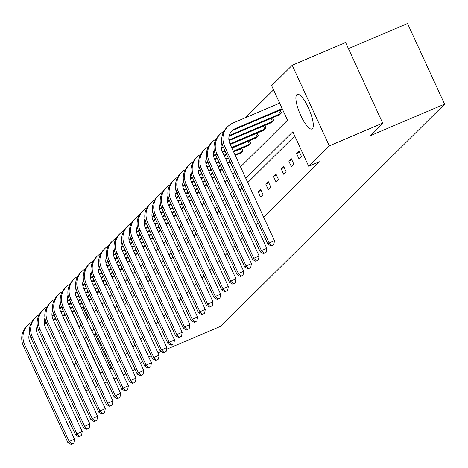 <?xml version="1.0" encoding="UTF-8"?>
<svg xmlns="http://www.w3.org/2000/svg" width="468" height="468" viewBox="0 0 468 468"><rect width="100%" height="100%" fill="white"/><g stroke="black" fill="none" stroke-linecap="round" stroke-linejoin="round"><path stroke-width="0.7" d="M312.408 128.682A18.808 5.06 67 0 1 311.951 128.992A18.808 5.06 67 0 1 300.333 114.59A18.808 5.06 67 0 1 296.776 94.694A18.808 5.06 67 0 1 297.233 94.384A18.808 5.06 67 0 1 308.851 108.781A18.808 5.06 67 0 1 312.408 128.682M75.956 362.688A18.808 5.06 67 0 1 75.272 364.063A18.808 5.06 67 0 1 74.816 364.373A18.808 5.06 67 0 1 73.733 364.42M58.839 332.04A18.808 5.06 67 0 1 59.635 330.075A18.808 5.06 67 0 1 60.091 329.764A18.808 5.06 67 0 1 60.758 329.653M348.444 48.654L407.523 23.523L444.6 104.136L220.919 326.161L166.514 349.303M273.546 89.856L245.466 117.725M240.523 166.871L287.516 120.223L271.633 85.691L292.213 65.263L329.296 145.876L308.71 166.304L292.828 131.771L245.835 178.419M329.296 145.876L382.707 123.154L345.63 42.541L292.213 65.263M134.919 369.112L132.76 370.978M125.915 373.891L123.388 374.962M116.544 377.875L114.022 378.951M107.178 381.859L104.651 382.935M97.806 385.848L95.279 386.919M88.44 389.832L85.913 390.903M296.536 153.51L299.04 158.956L301.503 156.511L298.999 151.065L296.536 153.51L299.538 152.235M281.151 168.778L283.655 174.225L286.123 171.779L283.62 166.333L281.151 168.778L284.152 167.503M265.771 184.047L268.275 189.493L270.738 187.048L268.234 181.602L265.771 184.047L268.772 182.772M294.741 135.931L247.747 182.578M242.126 188.154L240.055 190.213M234.439 195.788L232.362 197.847M226.746 203.422L224.675 205.481M219.053 211.056L216.982 213.115M211.366 218.691L209.29 220.75M203.674 226.325L201.603 228.384M195.981 233.959L193.91 236.018M188.294 241.593L186.217 243.652M180.601 249.228L178.524 251.287M172.908 256.862L170.838 258.921M165.222 264.496L163.145 266.555M157.529 272.13L155.452 274.189M149.836 279.765L147.765 281.824M142.143 287.399L140.072 289.458M134.456 295.033L132.38 297.092M126.764 302.667L124.693 304.726M119.071 310.302L117 312.361M111.384 317.936L109.307 319.995M103.691 325.57L101.614 327.629M95.998 333.204L95.215 333.982L111.097 368.515L111.881 367.737M117.503 362.162L119.574 360.103M125.19 354.528L127.267 352.468M132.883 346.893L134.954 344.834M140.576 339.259L142.646 337.2M148.262 331.625L150.339 329.566M155.955 323.991L158.032 321.931M163.648 316.356L165.719 314.297M171.335 308.722L173.412 306.663M179.028 301.088L181.104 299.029M186.72 293.454L188.791 291.394M194.413 285.819L196.484 283.76M202.1 278.185L204.177 276.126M209.793 270.551L211.864 268.492M217.485 262.917L219.556 260.857M225.172 255.282L227.249 253.223M232.865 247.648L234.936 245.589M240.558 240.014L242.629 237.955M248.245 232.38L250.321 230.326M255.937 224.745L258.014 222.692M263.63 217.111L319.392 161.764L308.71 166.304M258.079 191.681L260.582 197.127L263.051 194.682L260.541 189.236L258.079 191.681L261.08 190.406M273.458 176.413L275.968 181.859L278.431 179.414L275.927 173.967L273.458 176.413L276.465 175.137M288.844 161.144L291.348 166.59L293.81 164.145L291.307 158.699L288.844 161.144L291.845 159.869M382.707 123.154L369.819 135.948L444.6 104.136M111.097 368.515L109.53 369.182M102.685 372.095L100.205 373.271M94.589 378.846L92.512 380.905M86.896 386.48L84.825 388.539M142.611 361.477L140.535 363.531M148.684 356.891L151.211 355.815M158.055 352.907L161.156 351.585M72.329 312.01L79.221 326.98L81.087 325.131M86.703 319.556L88.774 317.497M94.39 311.922L96.466 309.863M102.082 304.288L104.159 302.229M109.775 296.654L111.846 294.594M117.468 289.019L119.539 286.96M125.155 281.385L127.232 279.326M132.848 273.751L134.919 271.692M140.54 266.116L142.611 264.057M148.227 258.482L150.304 256.423M155.92 250.848L157.997 248.789M163.613 243.214L165.684 241.155M171.3 235.579L173.376 233.52M178.992 227.945L181.069 225.886M186.685 220.311L188.756 218.252M194.378 212.677L196.449 210.618M202.065 205.042L204.142 202.983M209.758 197.408L211.828 195.349M217.45 189.774L219.521 187.715M225.137 182.14L227.214 180.081M232.83 174.505L234.907 172.446M86.393 336.679L84.532 338.528L100.415 373.06M240.213 183.994L238.142 186.053M232.526 191.628L230.449 193.688M224.833 199.263L222.762 201.322M217.14 206.897L215.069 208.956M209.453 214.531L207.377 216.59M201.761 222.165L199.684 224.225M194.068 229.8L191.997 231.859M186.381 237.434L184.304 239.493M178.688 245.068L176.611 247.127M170.995 252.702L168.925 254.762M163.303 260.337L161.232 262.396M155.616 267.971L153.539 270.03M147.923 275.605L145.852 277.664M140.23 283.239L138.159 285.299M132.543 290.874L130.467 292.933M124.851 298.508L122.774 300.567M117.158 306.142L115.087 308.201M109.471 313.776L107.394 315.836M101.778 321.411L99.702 323.47M94.086 329.045L92.015 331.104M83.017 307.464L87.99 318.275M280.186 110.167L281.461 112.934L278.998 115.385L278.864 115.093M272.499 117.801L273.768 120.568L271.305 123.02L271.171 122.727M264.806 125.436L266.081 128.203L263.613 130.654L263.478 130.361M257.113 133.07L258.389 135.837L255.926 138.288L255.791 137.996M249.421 140.704L250.696 143.471L248.233 145.922L248.099 145.63M241.734 148.338L243.009 151.106L240.54 153.557L240.406 153.264M95.215 333.982L93.647 334.649M86.802 337.563L84.532 338.528M83.971 307.055L81.45 308.131M74.605 311.039L72.078 312.115M65.233 315.028L62.706 316.099M55.867 319.012L53.34 320.089M46.496 322.996L44.39 323.897M37.522 326.816L36.832 327.109M83.702 306.47L81.18 307.546M74.336 310.459L71.809 311.53M64.964 314.443L62.437 315.514M55.598 318.427L53.071 319.504M46.238 322.411L44.302 323.236M37.393 326.173L37.036 326.325M29.601 333.204A12.057 11.542 45.2 0 0 29.975 342.354L74.517 439.2L73.85 443.079L71.218 444.477L73.85 443.079M71.218 444.477L67.942 442.693L23.4 345.846A18.082 17.316 -134.8 0 1 26.688 326.196L27.916 324.973A18.082 17.316 -134.8 0 1 31.596 322.218M67.942 442.693L69.176 441.47L24.634 344.623A18.082 17.316 -134.8 0 1 27.916 324.973M71.709 443.986L69.176 441.47L74.517 439.2M91.664 299.421L89.136 300.497M82.298 303.404L79.771 304.481M72.926 307.394L70.399 308.465M63.554 311.378L61.033 312.454M54.189 315.362L52.077 316.263M45.209 319.182L44.524 319.474M91.395 298.836L88.867 299.912M82.029 302.825L79.501 303.896M72.657 306.809L70.13 307.885M63.285 310.793L60.764 311.869M53.925 314.777L51.989 315.602M45.086 318.538L44.729 318.69M37.294 325.57A12.057 11.542 45.2 0 0 37.662 334.719L82.21 431.566L81.537 435.445L78.911 436.843L81.537 435.445M78.911 436.843L75.635 435.059L31.093 338.212A18.082 17.316 -134.8 0 1 34.38 318.562L35.609 317.339A18.082 17.316 -134.8 0 1 39.289 314.584M75.635 435.059L76.869 433.836L32.321 336.989A18.082 17.316 -134.8 0 1 35.609 317.339M79.402 436.351L76.869 433.836L82.21 431.566M99.356 291.786L96.829 292.863M89.985 295.776L87.457 296.847M80.619 299.76L78.092 300.83M71.247 303.744L68.72 304.82M61.881 307.728L59.769 308.628M52.902 311.548L52.211 311.84M99.087 291.201L96.56 292.278M89.716 295.191L87.188 296.262M80.35 299.175L77.823 300.251M70.978 303.159L68.451 304.235M61.618 307.143L59.682 307.967M52.773 310.904L52.422 311.056M44.986 317.936A12.057 11.542 45.2 0 0 45.355 327.085L89.897 423.932L89.23 427.81L86.603 429.209L89.23 427.81M86.603 429.209L83.327 427.424L38.78 330.578A18.082 17.316 -134.8 0 1 42.067 310.928L43.302 309.705A18.082 17.316 -134.8 0 1 46.975 306.955M83.327 427.424L84.556 426.202L40.014 329.355A18.082 17.316 -134.8 0 1 43.302 309.705M87.095 428.717L84.556 426.202L89.897 423.932M107.043 284.152L104.522 285.228M97.677 288.142L95.15 289.212M88.306 292.126L85.784 293.202M78.94 296.109L76.413 297.186M69.568 300.093L67.462 300.994M60.594 303.913L59.904 304.206M106.774 283.567L104.253 284.643M97.408 287.557L94.881 288.627M88.037 291.541L85.515 292.617M78.671 295.524L76.144 296.601M69.311 299.508L67.374 300.333M60.466 303.27L60.109 303.422M52.673 310.302A12.057 11.542 45.2 0 0 53.048 319.451L97.59 416.298L96.923 420.176L94.29 421.574L96.923 420.176M94.29 421.574L91.014 419.79L46.472 322.949A18.082 17.316 -134.8 0 1 49.76 303.299L50.994 302.071A18.082 17.316 -134.8 0 1 54.668 299.321M91.014 419.79L92.249 418.567L47.707 321.721A18.082 17.316 -134.8 0 1 50.994 302.071M94.782 421.083L92.249 418.567L97.59 416.298M114.736 276.518L112.209 277.594M105.37 280.507L102.843 281.578M95.998 284.491L93.471 285.568M86.633 288.475L84.105 289.552M77.261 292.459L75.149 293.36M68.287 296.279L67.597 296.572M114.467 275.933L111.94 277.009M105.101 279.922L102.574 280.993M95.729 283.906L93.202 284.983M86.364 287.89L83.836 288.967M76.998 291.874L75.067 292.699M68.158 295.636L67.802 295.788M60.366 302.667A12.057 11.542 45.2 0 0 60.741 311.817L105.282 408.663L104.61 412.542L101.983 413.94L104.61 412.542M101.983 413.94L98.707 412.156L54.165 315.315A18.082 17.316 -134.8 0 1 57.453 295.665L58.681 294.436A18.082 17.316 -134.8 0 1 62.361 291.687M98.707 412.156L99.941 410.933L55.394 314.086A18.082 17.316 -134.8 0 1 58.681 294.436M102.474 413.449L99.941 410.933L105.282 408.663M122.429 268.884L119.902 269.96M113.057 272.873L110.536 273.944M103.691 276.857L101.164 277.933M94.32 280.841L91.792 281.917M84.954 284.831L82.842 285.726M75.974 288.645L75.284 288.937M122.16 268.299L119.632 269.375M112.788 272.288L110.267 273.359M103.422 276.272L100.895 277.349M94.05 280.256L91.523 281.332M84.69 284.24L82.754 285.065M75.845 288.001L75.494 288.153M68.059 295.033A12.057 11.542 45.2 0 0 68.427 304.182L112.975 401.029L112.302 404.908L109.676 406.306L112.302 404.908M109.676 406.306L106.4 404.522L61.852 307.681A18.082 17.316 -134.8 0 1 65.14 288.031L66.374 286.802A18.082 17.316 -134.8 0 1 70.054 284.053M106.4 404.522L107.628 403.299L63.086 306.452A18.082 17.316 -134.8 0 1 66.374 286.802M110.167 405.815L107.628 403.299L112.975 401.029M130.122 261.249L127.594 262.326M120.75 265.239L118.223 266.31M111.378 269.223L108.857 270.299M102.012 273.207L99.485 274.283M92.641 277.196L90.535 278.091M83.667 281.011L82.976 281.303M129.852 260.664L127.325 261.741M120.481 264.654L117.954 265.725M111.109 268.638L108.588 269.714M101.743 272.622L99.216 273.698M92.383 276.606L90.447 277.43M83.538 280.367L83.181 280.519M75.752 287.399A12.057 11.542 45.2 0 0 76.12 296.548L120.662 393.395L119.995 397.274L117.363 398.672L119.995 397.274M117.363 398.672L114.087 396.887L69.545 300.046A18.082 17.316 -134.8 0 1 72.832 280.396L74.067 279.168A18.082 17.316 -134.8 0 1 77.741 276.418M114.087 396.887L115.321 395.665L70.779 298.818A18.082 17.316 -134.8 0 1 74.067 279.168M117.86 398.18L115.321 395.665L120.662 393.395M137.808 253.615L135.281 254.691M128.443 257.605L125.915 258.675M119.071 261.589L116.544 262.665M109.705 265.572L107.178 266.649M100.333 269.562L98.221 270.457M91.359 273.376L90.669 273.669M137.539 253.03L135.012 254.106M128.173 257.02L125.646 258.09M118.802 261.004L116.275 262.08M109.436 264.987L106.909 266.064M100.076 268.971L98.14 269.796M91.231 272.733L90.874 272.885M83.439 279.765A12.057 11.542 45.2 0 0 83.813 288.914L128.355 385.761L127.688 389.639L125.055 391.037L127.688 389.639M125.055 391.037L121.779 389.253L77.238 292.412A18.082 17.316 -134.8 0 1 80.525 272.762L81.754 271.539A18.082 17.316 -134.8 0 1 85.433 268.784M121.779 389.253L123.014 388.03L78.472 291.19A18.082 17.316 -134.8 0 1 81.754 271.539M125.547 390.552L123.014 388.03L128.355 385.761M145.501 245.981L142.974 247.057M136.129 249.97L133.608 251.041M126.764 253.954L124.236 255.031M117.392 257.938L114.865 259.015M108.026 261.928L105.914 262.823M99.046 265.742L98.356 266.035M145.232 245.396L142.705 246.472M135.86 249.385L133.339 250.456M126.495 253.369L123.967 254.446M117.123 257.353L114.602 258.43M107.763 261.337L105.826 262.162M98.918 265.099L98.567 265.251M91.131 272.13A12.057 11.542 45.2 0 0 91.5 281.28L136.048 378.126L135.375 382.005L132.748 383.403L135.375 382.005M132.748 383.403L129.472 381.619L84.93 284.778A18.082 17.316 -134.8 0 1 88.212 265.128L89.447 263.905A18.082 17.316 -134.8 0 1 93.126 261.15M129.472 381.619L130.707 380.396L86.159 283.555A18.082 17.316 -134.8 0 1 89.447 263.905M133.24 382.918L130.707 380.396L136.048 378.126M153.194 238.347L150.667 239.423M143.822 242.336L141.295 243.407M134.456 246.32L131.929 247.396M125.085 250.304L122.557 251.38M115.713 254.294L113.607 255.189M106.739 258.108L106.049 258.4M152.925 237.762L150.398 238.838M143.553 241.751L141.026 242.822M134.187 245.735L131.66 246.811M124.816 249.719L122.288 250.795M115.456 253.703L113.519 254.528M106.61 257.464L106.259 257.616M98.824 264.496A12.057 11.542 45.2 0 0 99.193 273.645L143.734 370.492L143.068 374.371L140.435 375.769L143.068 374.371M140.435 375.769L137.165 373.985L92.617 277.144A18.082 17.316 -134.8 0 1 95.905 257.494L97.139 256.271A18.082 17.316 -134.8 0 1 100.813 253.516M137.165 373.985L138.393 372.762L93.852 275.921A18.082 17.316 -134.8 0 1 97.139 256.271M140.932 375.283L138.393 372.762L143.734 370.492M160.881 230.712L158.359 231.789M151.515 234.702L148.988 235.773M142.143 238.686L139.616 239.762M132.777 242.67L130.25 243.746M123.406 246.659L121.3 247.554M114.432 250.474L113.742 250.772M160.612 230.127L158.09 231.204M151.246 234.117L148.719 235.188M141.874 238.101L139.347 239.177M132.508 242.085L129.981 243.161M123.148 246.069L121.212 246.893M114.303 249.83L113.946 249.982M106.511 256.862A12.057 11.542 45.2 0 0 106.885 266.011L151.427 362.858L150.76 366.736L148.128 368.135L150.76 366.736M148.128 368.135L144.852 366.35L100.31 269.51A18.082 17.316 -134.8 0 1 103.598 249.859L104.826 248.637A18.082 17.316 -134.8 0 1 108.506 245.881M144.852 366.35L146.086 365.128L101.544 268.287A18.082 17.316 -134.8 0 1 104.826 248.637M148.619 367.649L146.086 365.128L151.427 362.858M168.574 223.078L166.046 224.154M159.202 227.068L156.681 228.138M149.836 231.052L147.309 232.128M140.464 235.035L137.943 236.112M131.099 239.025L128.987 239.92M122.119 242.839L121.434 243.138M168.304 222.499L165.777 223.569M158.939 226.483L156.411 227.559M149.567 230.467L147.04 231.543M140.195 234.45L137.674 235.527M130.835 238.434L128.899 239.259M121.996 242.196L121.639 242.348M114.204 249.228A12.057 11.542 45.2 0 0 114.572 258.377L159.12 355.224L158.447 359.102L155.821 360.5L158.447 359.102M155.821 360.5L152.545 358.716L108.003 261.875A18.082 17.316 -134.8 0 1 111.285 242.225L112.519 241.002A18.082 17.316 -134.8 0 1 116.199 238.247M152.545 358.716L153.779 357.493L109.231 260.653A18.082 17.316 -134.8 0 1 112.519 241.002M156.312 360.015L153.779 357.493L159.12 355.224M176.266 215.444L173.739 216.52M166.895 219.434L164.367 220.504M157.529 223.417L155.002 224.494M148.157 227.401L145.63 228.478M138.791 231.391L136.679 232.286M129.811 235.205L129.121 235.503M175.997 214.865L173.47 215.935M166.626 218.849L164.098 219.925M157.26 222.832L154.732 223.909M147.888 226.816L145.361 227.893M138.528 230.8L136.592 231.625M129.683 234.562L129.332 234.714M121.896 241.593A12.057 11.542 45.2 0 0 122.265 250.743L166.807 347.589L166.14 351.468L163.507 352.866L166.14 351.468M163.507 352.866L160.237 351.082L115.69 254.241A18.082 17.316 -134.8 0 1 118.977 234.591L120.212 233.368A18.082 17.316 -134.8 0 1 123.885 230.613M160.237 351.082L161.466 349.859L116.924 253.018A18.082 17.316 -134.8 0 1 120.212 233.368M164.005 352.381L161.466 349.859L166.807 347.589M183.953 207.815L181.432 208.886M174.587 211.799L172.06 212.876M165.216 215.783L162.694 216.859M155.85 219.767L153.323 220.843M146.478 223.757L144.372 224.652M137.504 227.571L136.814 227.869M183.684 207.23L181.163 208.301M174.318 211.214L171.791 212.291M164.947 215.198L162.425 216.274M155.581 219.182L153.054 220.258M146.221 223.166L144.284 223.991M137.376 226.927L137.019 227.079M129.583 233.959A12.057 11.542 45.2 0 0 129.958 243.108L174.5 339.955L173.833 343.834L171.2 345.232L173.833 343.834M171.2 345.232L167.924 343.448L123.382 246.607A18.082 17.316 -134.8 0 1 126.67 226.957L127.904 225.734A18.082 17.316 -134.8 0 1 131.578 222.979M167.924 343.448L169.159 342.225L124.617 245.384A18.082 17.316 -134.8 0 1 127.904 225.734M171.692 344.746L169.159 342.225L174.5 339.955M191.646 200.181L189.119 201.252M182.28 204.165L179.753 205.241M172.908 208.149L170.381 209.225M163.537 212.133L161.015 213.209M154.171 216.122L152.059 217.017M145.197 219.937L144.507 220.235M191.377 199.596L188.85 200.667M182.011 203.58L179.484 204.656M172.639 207.564L170.112 208.64M163.274 211.554L160.746 212.624M153.908 215.532L151.977 216.356M145.068 219.293L144.711 219.445M137.276 226.325A12.057 11.542 45.2 0 0 137.65 235.474L182.192 332.321L181.52 336.2L178.893 337.598L181.52 336.2M178.893 337.598L175.617 335.813L131.075 238.972A18.082 17.316 -134.8 0 1 134.363 219.322L135.591 218.1A18.082 17.316 -134.8 0 1 139.271 215.344M175.617 335.813L176.851 334.591L132.304 237.75A18.082 17.316 -134.8 0 1 135.591 218.1M179.384 337.112L176.851 334.591L182.192 332.321M199.339 192.547L196.812 193.617M189.967 196.531L187.44 197.607M180.601 200.515L178.074 201.591M171.229 204.498L168.702 205.575M161.864 208.488L159.752 209.383M152.884 212.308L152.194 212.601M199.07 191.962L196.542 193.032M189.698 195.946L187.177 197.022M180.332 199.93L177.805 201.006M170.96 203.919L168.433 204.99M161.6 207.897L159.664 208.722M152.755 211.659L152.404 211.811M144.969 218.691A12.057 11.542 45.2 0 0 145.337 227.84L189.885 324.687L189.212 328.565L186.586 329.963L189.212 328.565M186.586 329.963L183.31 328.185L138.762 231.338A18.082 17.316 -134.8 0 1 142.05 211.688L143.284 210.465A18.082 17.316 -134.8 0 1 146.958 207.71M183.31 328.185L184.538 326.956L139.996 230.116A18.082 17.316 -134.8 0 1 143.284 210.465M187.077 329.478L184.538 326.956L189.885 324.687M207.031 184.913L204.504 185.983M197.66 188.896L195.133 189.973M188.288 192.88L185.767 193.957M178.922 196.87L176.395 197.941M169.551 200.854L167.445 201.749M160.577 204.674L159.886 204.966M206.762 184.328L204.235 185.398M197.391 188.311L194.863 189.388M188.019 192.295L185.498 193.372M178.653 196.285L176.126 197.356M169.293 200.263L167.357 201.088M160.448 204.025L160.091 204.177M152.662 211.056A12.057 11.542 45.2 0 0 153.03 220.206L197.572 317.052L196.905 320.931L194.273 322.329L196.905 320.931M194.273 322.329L190.997 320.551L146.455 223.704A18.082 17.316 -134.8 0 1 149.742 204.054L150.977 202.831A18.082 17.316 -134.8 0 1 154.651 200.076M190.997 320.551L192.231 319.322L147.689 222.481A18.082 17.316 -134.8 0 1 150.977 202.831M194.77 321.844L192.231 319.322L197.572 317.052M214.718 177.278L212.191 178.349M205.353 181.262L202.825 182.339M195.981 185.246L193.454 186.322M186.615 189.236L184.088 190.306M177.243 193.22L175.131 194.115M168.269 197.04L167.579 197.332M214.449 176.693L211.922 177.764M205.083 180.677L202.556 181.754M195.712 184.661L193.185 185.737M186.346 188.651L183.819 189.721M176.986 192.629L175.05 193.454M168.141 196.39L167.784 196.542M160.349 203.422A12.057 11.542 45.2 0 0 160.723 212.571L205.265 309.418L204.592 313.297L201.965 314.695L204.592 313.297M201.965 314.695L198.689 312.916L154.147 216.07A18.082 17.316 -134.8 0 1 157.435 196.42L158.664 195.197A18.082 17.316 -134.8 0 1 162.343 192.442M198.689 312.916L199.924 311.688L155.382 214.847A18.082 17.316 -134.8 0 1 158.664 195.197M202.457 314.209L199.924 311.688L205.265 309.418M222.411 169.644L219.884 170.715M213.039 173.628L210.518 174.704M203.674 177.612L201.146 178.688M194.302 181.602L191.775 182.672M184.936 185.585L182.824 186.48M175.956 189.405L175.266 189.698M222.142 169.059L219.615 170.13M212.77 173.043L210.249 174.119M203.404 177.027L200.877 178.103M194.033 181.017L191.506 182.087M184.673 184.995L182.736 185.819M175.828 188.756L175.477 188.908M168.041 195.788A12.057 11.542 45.2 0 0 168.41 204.937L212.958 301.784L212.285 305.662L209.658 307.061L212.285 305.662M209.658 307.061L206.382 305.282L161.84 208.435A18.082 17.316 -134.8 0 1 165.122 188.785L166.356 187.563A18.082 17.316 -134.8 0 1 170.036 184.807M206.382 305.282L207.616 304.054L163.069 207.213A18.082 17.316 -134.8 0 1 166.356 187.563M210.15 306.575L207.616 304.054L212.958 301.784M230.104 162.01L227.577 163.08M220.732 165.994L218.205 167.07M211.366 169.978L208.839 171.054M201.995 173.967L199.467 175.038M192.623 177.951L190.517 178.846M183.649 181.771L182.959 182.064M229.835 161.425L227.308 162.495M220.463 165.409L217.936 166.485M211.097 169.393L208.57 170.469M201.726 173.382L199.198 174.453M192.366 177.36L190.429 178.185M183.52 181.122L183.169 181.274M175.734 188.154A12.057 11.542 45.2 0 0 176.103 197.303L220.644 294.15L219.978 298.028L217.345 299.432L219.978 298.028M217.345 299.432L214.075 297.648L169.527 200.801A18.082 17.316 -134.8 0 1 172.815 181.151L174.049 179.928A18.082 17.316 -134.8 0 1 177.723 177.173M214.075 297.648L215.303 296.419L170.761 199.579A18.082 17.316 -134.8 0 1 174.049 179.928M217.842 298.941L215.303 296.419L220.644 294.15M241.096 153.007L235.269 155.446M228.425 158.359L225.898 159.436M219.053 162.343L216.526 163.42M209.687 166.333L207.16 167.404M200.316 170.317L198.204 171.212M191.342 174.137L190.651 174.429M242.453 151.655L235 154.861M228.156 157.774L225.629 158.851M218.784 161.758L216.257 162.835M209.418 165.748L206.891 166.819M200.058 169.726L198.122 170.551M191.213 173.488L190.856 173.64M183.421 180.525A12.057 11.542 45.2 0 0 183.795 189.669L228.337 286.515L227.67 290.4L225.038 291.798L227.67 290.4M225.038 291.798L221.762 290.014L177.22 193.167A18.082 17.316 -134.8 0 1 180.508 173.517L181.736 172.294A18.082 17.316 -134.8 0 1 185.416 169.539M221.762 290.014L222.996 288.791L178.454 191.944A18.082 17.316 -134.8 0 1 181.736 172.294M225.529 291.307L222.996 288.791L228.337 286.515M241.722 152.006L240.312 148.941M248.789 145.373L233.59 151.802M226.746 154.709L224.219 155.785M217.374 158.699L214.853 159.769M208.008 162.683L205.897 163.578M199.029 166.503L198.344 166.795M250.146 144.021L233.321 151.217M226.477 154.124L223.95 155.201M217.105 158.114L214.584 159.184M207.745 162.092L205.809 162.917M198.9 165.859L198.549 166.005M191.114 172.891A12.057 11.542 45.2 0 0 191.482 182.034L236.03 278.881L235.357 282.766L232.731 284.164L235.357 282.766M232.731 284.164L229.455 282.379L184.913 185.533A18.082 17.316 -134.8 0 1 188.194 165.883L189.429 164.66A18.082 17.316 -134.8 0 1 193.108 161.905M229.455 282.379L230.689 281.157L186.141 184.31A18.082 17.316 -134.8 0 1 189.429 164.66M233.222 283.672L230.689 281.157L236.03 278.881M249.409 144.372L248.005 141.307M256.476 137.738L231.912 148.151M225.067 151.065L222.54 152.135M215.701 155.048L213.589 155.943M206.721 158.868L206.031 159.161M257.833 136.387L231.642 147.566M224.798 150.48L222.271 151.55M215.438 154.458L213.502 155.282M206.593 158.225L206.242 158.371M198.806 165.257A12.057 11.542 45.2 0 0 199.175 174.406L243.717 271.247L243.05 275.131L240.417 276.529L243.05 275.131M240.417 276.529L237.147 274.745L192.6 177.899A18.082 17.316 -134.8 0 1 195.887 158.248L197.122 157.026A18.082 17.316 -134.8 0 1 200.795 154.27M237.147 274.745L238.376 273.523L193.834 176.676A18.082 17.316 -134.8 0 1 197.122 157.026M240.915 276.038L238.376 273.523L243.717 271.247M257.102 136.738L255.692 133.672M264.168 130.104L230.233 144.501M223.388 147.414L221.282 148.309M214.414 151.234L213.724 151.527M265.526 128.753L229.964 143.916M223.131 146.823L221.194 147.648M214.285 150.591L213.929 150.737M206.493 157.622A12.057 11.542 45.2 0 0 206.868 166.772L251.41 263.613L250.743 267.497L248.11 268.895L250.743 267.497M248.11 268.895L244.834 267.111L200.292 170.264A18.082 17.316 -134.8 0 1 203.58 150.614L204.814 149.391A18.082 17.316 -134.8 0 1 208.488 146.636M244.834 267.111L246.069 265.888L201.527 169.042A18.082 17.316 -134.8 0 1 204.814 149.391M248.602 268.404L246.069 265.888L251.41 263.613M264.794 129.104L263.385 126.038M271.861 122.47L228.969 140.675M222.107 143.6L221.417 143.892M273.218 121.118L228.887 140.014M221.978 142.956L221.621 143.103M214.186 149.988A12.057 11.542 45.2 0 0 214.56 159.138L259.102 255.978L258.43 259.863L255.803 261.261L258.43 259.863M255.803 261.261L252.527 259.477L207.985 162.63A18.082 17.316 -134.8 0 1 211.273 142.98L212.501 141.757A18.082 17.316 -134.8 0 1 216.181 139.002M252.527 259.477L253.761 258.254L209.214 161.407A18.082 17.316 -134.8 0 1 212.501 141.757M256.294 260.77L253.761 258.254L259.102 255.978M272.487 121.469L271.077 118.404M279.548 114.835L229.104 136.258M280.911 113.484L229.314 135.468M221.879 142.354A12.057 11.542 45.2 0 0 222.247 151.503L266.789 248.344L266.122 252.229L263.496 253.627L266.122 252.229M263.496 253.627L260.22 251.842L215.672 154.996A18.082 17.316 -134.8 0 1 218.96 135.346L220.194 134.123A18.082 17.316 -134.8 0 1 223.868 131.368M260.22 251.842L261.448 250.62L216.906 153.773A18.082 17.316 -134.8 0 1 220.194 134.123M263.987 253.135L261.448 250.62L266.789 248.344M280.174 113.835L278.764 110.77M271.183 245.992L273.815 244.594L271.183 245.992L267.907 244.208L269.141 242.986L224.599 146.139A18.082 17.316 -134.8 0 1 227.887 126.489A18.082 17.316 -134.8 0 1 233.105 122.985L279.671 103.171M282.444 109.202L234.38 129.654A12.057 11.542 45.2 0 0 231.537 131.403M282.181 108.617L235.615 128.431A12.057 11.542 45.2 0 0 232.128 130.765A12.057 11.542 45.2 0 0 229.94 143.869L274.482 240.71L273.815 244.594M267.907 244.208L223.365 147.362A18.082 17.316 -134.8 0 1 226.652 127.711L227.887 126.489M271.68 245.501L269.141 242.986L274.482 240.71M23.4 345.846L24.634 344.623M31.093 338.212L32.321 336.989M38.78 330.578L40.014 329.355M46.472 322.949L47.707 321.721M54.165 315.315L55.394 314.086M61.852 307.681L63.086 306.452M69.545 300.046L70.779 298.818M77.238 292.412L78.472 291.19M84.93 284.778L86.159 283.555M92.617 277.144L93.852 275.921M100.31 269.51L101.544 268.287M108.003 261.875L109.231 260.653M115.69 254.241L116.924 253.018M123.382 246.607L124.617 245.384M131.075 238.972L132.304 237.75M138.762 231.338L139.996 230.116M146.455 223.704L147.689 222.481M154.147 216.07L155.382 214.847M161.84 208.435L163.069 207.213M169.527 200.801L170.761 199.579M177.22 193.167L178.454 191.944M184.913 185.533L186.141 184.31M192.6 177.899L193.834 176.676M200.292 170.264L201.527 169.042M207.985 162.63L209.214 161.407M215.672 154.996L216.906 153.773M234.38 129.654L235.615 128.431M223.365 147.362L224.599 146.139"/></g></svg>
